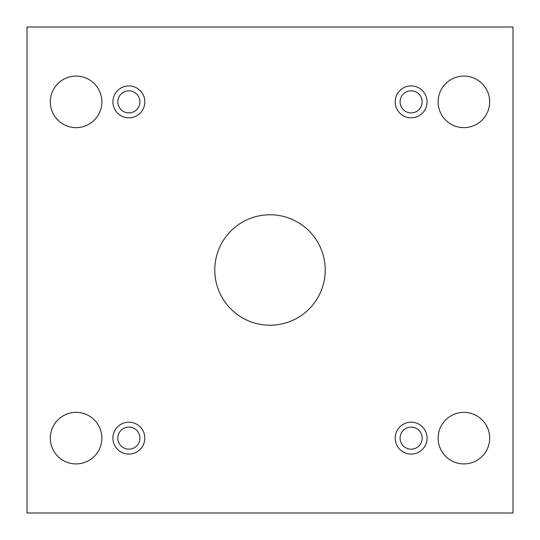 <?xml version="1.0" encoding="UTF-8"?>
<svg xmlns="http://www.w3.org/2000/svg" width="540" height="540" viewBox="0 0 540 540"><rect width="100%" height="100%" fill="white"/><g stroke="black" fill="none" stroke-linecap="round" stroke-linejoin="round"><path stroke-width="0.81" d="M513 27L27 27L27 513L513 513L513 27M128.864 454.093A15.957 15.957 0 0 1 115.047 430.157A15.957 15.957 0 0 1 142.681 430.157A15.957 15.957 0 0 1 128.864 454.093M411.136 454.093A15.957 15.957 0 0 1 397.319 430.157A15.957 15.957 0 0 1 424.953 430.157A15.957 15.957 0 0 1 411.136 454.093M411.136 117.821A15.957 15.957 0 0 1 397.319 93.886A15.957 15.957 0 0 1 424.953 93.886A15.957 15.957 0 0 1 411.136 117.821M128.864 117.821A15.957 15.957 0 0 1 115.047 93.886A15.957 15.957 0 0 1 142.681 93.886A15.957 15.957 0 0 1 128.864 117.821M101.864 101.864A25.772 25.772 0 0 0 63.207 79.542A25.772 25.772 0 0 0 63.207 124.186A25.772 25.772 0 0 0 101.864 101.864M489.679 101.864A25.772 25.772 0 0 0 451.022 79.542A25.772 25.772 0 0 0 451.022 124.186A25.772 25.772 0 0 0 489.679 101.864M101.864 438.136A25.772 25.772 0 0 0 63.207 415.814A25.772 25.772 0 0 0 63.207 460.458A25.772 25.772 0 0 0 101.864 438.136M489.679 438.136A25.772 25.772 0 0 0 451.022 415.814A25.772 25.772 0 0 0 451.022 460.458A25.772 25.772 0 0 0 489.679 438.136M270 214.772A55.228 55.228 0 0 1 317.831 297.614A55.228 55.228 0 0 1 222.169 297.614A55.228 55.228 0 0 1 270 214.772M139.907 438.136A11.043 11.043 0 0 1 128.864 449.179A11.043 11.043 0 0 1 117.821 438.136A11.043 11.043 0 0 1 128.864 427.093A11.043 11.043 0 0 1 139.907 438.136M422.179 438.136A11.043 11.043 0 0 1 411.136 449.179A11.043 11.043 0 0 1 400.093 438.136A11.043 11.043 0 0 1 411.136 427.093A11.043 11.043 0 0 1 422.179 438.136M422.179 101.864A11.043 11.043 0 0 1 411.136 112.907A11.043 11.043 0 0 1 400.093 101.864A11.043 11.043 0 0 1 411.136 90.821A11.043 11.043 0 0 1 422.179 101.864M139.907 101.864A11.043 11.043 0 0 1 128.864 112.907A11.043 11.043 0 0 1 117.821 101.864A11.043 11.043 0 0 1 128.864 90.821A11.043 11.043 0 0 1 139.907 101.864"/></g></svg>
